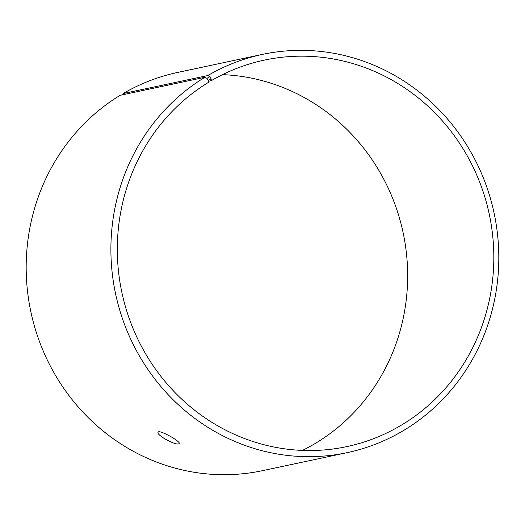 <?xml version="1.0" encoding="UTF-8"?>
<svg xmlns="http://www.w3.org/2000/svg" width="525" height="525" viewBox="0 0 525 525"><rect width="100%" height="100%" fill="white"/><g stroke="black" fill="none" stroke-linecap="round" stroke-linejoin="round"><path stroke-width="0.79" d="M208.359 81.27L211.398 80.62A197.597 187.819 78 0 1 264.449 60.086A197.597 187.819 78 0 1 489.28 214.266A197.597 187.819 78 0 1 346.703 446.631A197.597 187.819 78 0 1 130.81 322.849A197.597 187.819 78 0 1 208.563 82.307L208.208 80.528L211.063 78.822L209.875 76.637L207.815 75.541L123.099 93.568L122.686 94.776M211.398 80.62L211.063 78.822M208.208 80.528L206.981 78.356L209.875 76.637M206.981 78.356L204.901 77.28A203.582 193.508 78 0 0 124.786 325.106A203.582 193.508 78 0 0 347.222 452.642A203.582 193.508 78 0 0 494.123 213.242A203.582 193.508 78 0 0 262.474 54.39A203.582 193.508 78 0 0 207.815 75.541M204.901 77.28L120.179 95.307A203.582 193.508 78 0 0 40.064 343.133A203.582 193.508 78 0 0 262.5 470.669L347.222 452.642M262.474 54.39L177.758 72.411A203.582 193.508 78 0 0 123.099 93.568M302.466 450.404A197.597 187.819 78 0 0 403.108 232.608A197.597 187.819 78 0 0 222.508 74.648M178.657 443.874C175.009 445.371 155.866 434.792 158.104 432.239C158.931 429.135 181.099 441.61 179.222 443.533L178.657 443.874"/></g></svg>
